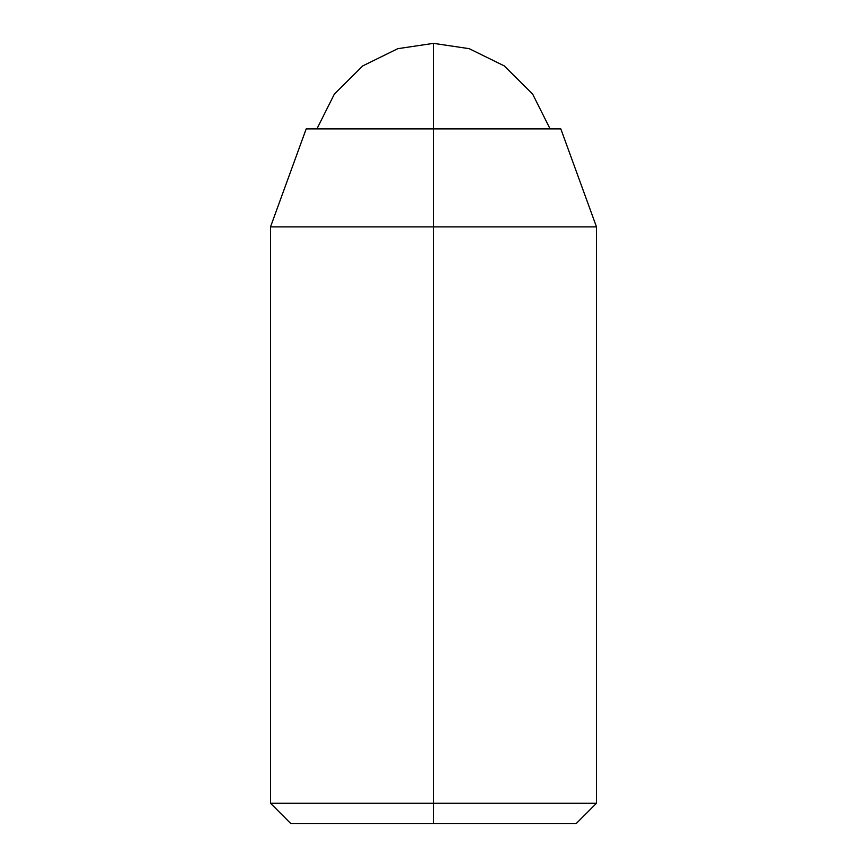 <?xml version="1.0" encoding="UTF-8"?>
<svg xmlns="http://www.w3.org/2000/svg" width="867" height="867" viewBox="0 0 867 867"><rect width="100%" height="100%" fill="white"/><g stroke="black" fill="none" stroke-linecap="round" stroke-linejoin="round"><path stroke-width="1.3" d="M550.111 128.923L532.62 94.048L504.193 65.87L469.231 48.682L433.5 43.35L433.5 128.923L433.5 43.35L397.769 48.682L362.807 65.87L334.38 94.048L316.888 128.923L334.38 94.048L362.807 65.87L397.769 48.682L433.5 43.35L469.231 48.682L504.193 65.87L532.62 94.048L550.111 128.923M560.83 128.923L433.5 128.923L560.83 128.923L596.485 226.872L596.485 803.276L576.111 823.65L433.5 823.65L433.5 226.872L270.515 226.872L596.485 226.872L433.5 226.872L433.5 803.276L596.485 803.276L433.5 803.276L596.485 803.276L433.5 803.276L433.5 823.65L576.111 823.65L290.889 823.65L433.5 823.65L290.889 823.65L270.515 803.276L270.515 226.872L306.17 128.923L433.5 128.923L433.5 226.872L596.485 226.872L433.5 226.872L433.5 128.923L306.17 128.923M433.5 803.276L270.515 803.276L433.5 803.276M433.5 226.872L270.515 226.872L433.5 226.872"/></g></svg>
